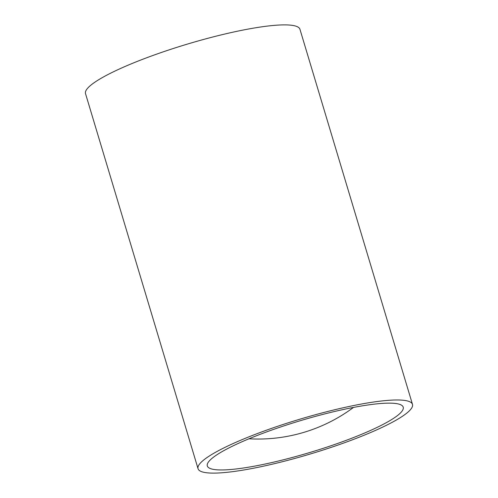 <?xml version="1.0" encoding="UTF-8"?>
<svg xmlns="http://www.w3.org/2000/svg" width="498" height="498" viewBox="0 0 498 498"><rect width="100%" height="100%" fill="white"/><g stroke="black" fill="none" stroke-linecap="round" stroke-linejoin="round"><path stroke-width="0.75" d="M222.83 469.944A102.271 16.596 -16.7 0 1 207.311 465.935A102.271 16.596 -16.7 0 1 275.301 428.803A102.271 16.596 -16.7 0 1 387.705 403.15A102.271 16.596 -16.7 0 1 403.224 407.159A102.271 16.596 -16.7 0 1 335.235 444.291A102.271 16.596 -16.7 0 1 222.83 469.944M215.036 473.1A111.938 18.165 163.3 0 0 338.067 445.019A111.938 18.165 163.3 0 0 412.481 404.376A111.938 18.165 163.3 0 0 300.045 419.148A111.938 18.165 163.3 0 0 198.048 468.711A111.938 18.165 163.3 0 0 215.036 473.1M412.481 404.376L299.952 29.289A111.938 18.165 163.3 0 0 282.964 24.9A111.938 18.165 163.3 0 0 159.933 52.981A111.938 18.165 163.3 0 0 85.519 93.624L198.048 468.711M248.963 438.782A159.559 159.559 0 0 0 353.505 407.42"/></g></svg>
